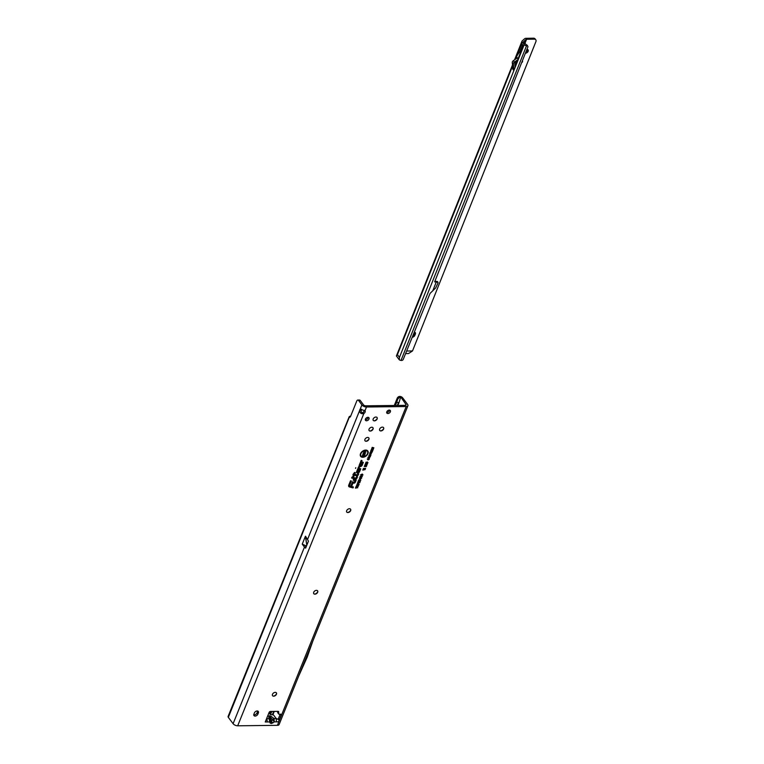<?xml version="1.0" encoding="UTF-8"?>
<svg xmlns="http://www.w3.org/2000/svg" width="764" height="764" viewBox="0 0 764 764"><rect width="100%" height="100%" fill="white"/><g stroke="black" fill="none" stroke-linecap="round" stroke-linejoin="round"><path stroke-width="1.15" d="M269.052 718.599L270.017 722.916A2.063 1.538 -28.5 0 0 271.01 720.977L270.475 719.994A2.063 1.538 151.5 0 1 269.482 721.932L265.251 721.98L267.238 721.961L266.932 718.628L269.052 718.599A2.063 1.709 170.8 0 1 270.303 719.545L269.768 716.422L270.485 717.721A2.063 0.821 -53.5 0 1 271.659 716.747C269.692 715.429 268.727 715.438 268.756 716.775L269.052 718.599M270.017 722.916L271.21 723.537L272.91 722.887L271.01 720.977L270.017 717.73A2.063 1.709 170.8 0 0 268.756 716.775M274.009 696.023A4.173 2.769 143 0 0 276.281 694.314M276.329 692.786A2.387 1.585 -37 0 1 276.1 694.629A2.387 1.585 -37 0 1 274.362 695.937A2.387 1.585 -37 0 1 273.608 696.071A2.387 1.585 -37 0 1 272.519 695.641M315.226 594.01A4.173 2.769 143 0 0 317.499 592.301M317.547 590.763A2.387 1.585 -37 0 1 317.318 592.606A2.387 1.585 -37 0 1 315.57 593.924A2.387 1.585 -37 0 1 314.825 594.048A2.387 1.585 -37 0 1 313.737 593.628M348.193 512.396A4.173 2.769 143 0 0 350.475 510.686M350.523 509.149A2.387 1.585 -37 0 1 350.284 511.001A2.387 1.585 -37 0 1 348.546 512.31A2.387 1.585 -37 0 1 347.801 512.434A2.387 1.585 -37 0 1 346.713 512.014M381.169 430.781A4.173 2.769 143 0 0 383.452 429.072M383.49 427.544A2.387 1.585 -37 0 1 383.261 429.387A2.387 1.585 -37 0 1 381.522 430.695A2.387 1.585 -37 0 1 380.768 430.829A2.387 1.585 -37 0 1 379.689 430.409M370.578 430.915A4.173 2.769 143 0 0 372.861 429.196M372.899 427.668A2.387 1.585 -37 0 1 372.67 429.511A2.387 1.585 -37 0 1 370.932 430.82A2.387 1.585 -37 0 1 370.187 430.953A2.387 1.585 -37 0 1 369.098 430.533M374.704 420.706A4.173 2.769 143 0 0 376.977 418.997M377.024 417.469A2.387 1.585 -37 0 1 376.795 419.312A2.387 1.585 -37 0 1 375.057 420.62A2.387 1.585 -37 0 1 374.303 420.754A2.387 1.585 -37 0 1 373.214 420.324M366.462 441.114A4.173 2.769 143 0 0 368.735 439.396M368.783 437.868A2.387 1.585 -37 0 1 368.554 439.711A2.387 1.585 -37 0 1 366.815 441.019A2.387 1.585 -37 0 1 366.061 441.153A2.387 1.585 -37 0 1 364.972 440.732M355.527 468.37L355.785 467.721L355.527 468.37M362.938 456.853A3.963 2.636 143 0 0 366.539 455.124A3.963 2.636 143 0 0 367.675 451.858A3.963 2.636 143 0 0 365.507 450.483A3.963 2.636 143 0 0 361.334 452.928A3.963 2.636 143 0 0 361.525 456.49A3.963 2.636 143 0 0 362.938 456.853M367.627 451.715A4.078 2.712 143 0 0 367.589 451.572A4.078 2.712 143 0 0 365.364 450.158A4.078 2.712 143 0 0 364.036 450.407M362.766 457.264A4.479 2.98 143 0 0 367.484 454.504A4.479 2.98 143 0 0 367.274 450.483A4.479 2.98 143 0 0 365.669 450.072A4.479 2.98 143 0 0 361.611 452.021A4.479 2.98 143 0 0 360.322 455.716A4.479 2.98 143 0 0 362.766 457.264M360.283 455.573A4.374 2.903 143 0 0 362.623 456.939A4.374 2.903 143 0 0 364.227 456.614M367.054 454.494A4.374 2.903 143 0 0 367.14 450.407M353.006 476.182L353.522 476.402L354.181 474.778L356.807 475.504A0.859 0.573 143 0 0 357.982 474.826L358.02 474.072L356.979 475.256L354.286 474.52L355.05 472.582M356.855 475.857A1.27 0.85 143 0 0 358.326 474.826L358.708 473.881L357.848 473.651L357.199 474.931L354.735 474.253L355.375 472.668L354.525 472.429L352.92 474.816L353.493 474.969L352.834 476.602L353.694 476.832L354.343 475.208L356.587 475.829A1.27 0.85 143 0 0 356.855 475.857M354.143 474.864L356.473 475.504A1.165 0.774 143 0 0 356.874 475.523M356.845 476.975L355.795 478.474L352.185 477.5L355.518 478.713A0.859 0.573 143 0 0 356.683 478.035L357.208 476.698M355.814 478.121L352.185 477.5M355.556 479.066A1.27 0.85 143 0 0 357.027 478.035L357.533 476.784L356.673 476.555L355.928 478.149L352.013 477.07L351.631 478.025L355.298 479.028A1.27 0.85 143 0 0 355.556 479.066M351.736 477.767L355.174 478.713A1.165 0.774 143 0 0 355.585 478.722M354.744 482.179L352.691 482.246L353.837 482.848A0.859 0.573 143 0 0 355.012 482.179L355.785 480.25L353.722 479.687L355.441 480.451L354.496 481.96M354.143 482.256L352.691 482.246M353.885 483.201A1.27 0.85 143 0 0 355.356 482.17L356.234 479.993L353.551 479.257L353.169 480.203L354.993 480.709L354.401 482.179L352.519 481.817L352.137 482.762L353.627 483.173A1.27 0.85 143 0 0 353.885 483.201M352.242 482.504L353.503 482.858A1.165 0.774 143 0 0 353.913 482.867M257.649 711.026A2.387 1.585 -37 0 1 257.506 711.676L256.99 712.955A2.387 1.585 -37 0 1 254.231 714.894A2.387 1.585 -37 0 1 253.763 714.837M255.119 716.078A2.387 1.585 -37 0 1 253.992 715.601A2.387 1.585 -37 0 1 253.906 714.187L254.422 712.907A2.387 1.585 -37 0 1 256.312 711.15A2.387 1.585 -37 0 1 258.318 711.456A2.387 1.585 -37 0 1 258.394 712.86L257.879 714.139A2.387 1.585 -37 0 1 255.119 716.078M389.611 410.125A2.149 1.423 -37 0 1 387.004 412.35A2.149 1.423 -37 0 1 386.679 412.321M389.287 410.096A2.149 1.423 -37 0 1 390.299 410.526A2.149 1.423 -37 0 1 390.003 412.417A2.149 1.423 -37 0 1 387.892 413.534A2.149 1.423 -37 0 1 386.87 413.104A2.149 1.423 -37 0 1 387.176 411.213A2.149 1.423 -37 0 1 389.287 410.096M368.238 417.354A2.149 1.423 -37 0 1 365.641 419.589A2.149 1.423 -37 0 1 365.316 419.56M367.923 417.325A2.149 1.423 -37 0 1 368.936 417.755A2.149 1.423 -37 0 1 368.64 419.646A2.149 1.423 -37 0 1 366.529 420.773A2.149 1.423 -37 0 1 365.507 420.343A2.149 1.423 -37 0 1 365.803 418.452A2.149 1.423 -37 0 1 367.923 417.325M275.241 692.356A2.387 1.585 -37 0 1 276.377 692.843A2.387 1.585 -37 0 1 276.043 694.934A2.387 1.585 -37 0 1 273.693 696.185A2.387 1.585 -37 0 1 272.567 695.708A2.387 1.585 -37 0 1 272.891 693.607A2.387 1.585 -37 0 1 275.241 692.356M316.458 590.343A2.387 1.585 -37 0 1 317.595 590.82A2.387 1.585 -37 0 1 317.261 592.921A2.387 1.585 -37 0 1 314.911 594.172A2.387 1.585 -37 0 1 313.784 593.695A2.387 1.585 -37 0 1 314.109 591.594A2.387 1.585 -37 0 1 316.458 590.343M349.434 508.728A2.387 1.585 -37 0 1 350.561 509.216A2.387 1.585 -37 0 1 350.237 511.307A2.387 1.585 -37 0 1 347.887 512.558A2.387 1.585 -37 0 1 346.751 512.081A2.387 1.585 -37 0 1 347.085 509.98A2.387 1.585 -37 0 1 349.434 508.728M367.694 437.447A2.387 1.585 -37 0 1 368.831 437.925A2.387 1.585 -37 0 1 368.496 440.026A2.387 1.585 -37 0 1 366.147 441.267A2.387 1.585 -37 0 1 365.02 440.79A2.387 1.585 -37 0 1 365.345 438.689A2.387 1.585 -37 0 1 367.694 437.447M371.82 427.248A2.387 1.585 -37 0 1 372.947 427.725A2.387 1.585 -37 0 1 372.622 429.826A2.387 1.585 -37 0 1 370.273 431.068A2.387 1.585 -37 0 1 369.136 430.59A2.387 1.585 -37 0 1 369.47 428.489A2.387 1.585 -37 0 1 371.82 427.248M382.411 427.124A2.387 1.585 -37 0 1 383.538 427.601A2.387 1.585 -37 0 1 383.203 429.702A2.387 1.585 -37 0 1 380.864 430.944A2.387 1.585 -37 0 1 379.727 430.466A2.387 1.585 -37 0 1 380.061 428.365A2.387 1.585 -37 0 1 382.411 427.124M375.936 417.039A2.387 1.585 -37 0 1 377.072 417.526A2.387 1.585 -37 0 1 376.738 419.617A2.387 1.585 -37 0 1 374.398 420.868A2.387 1.585 -37 0 1 373.262 420.391A2.387 1.585 -37 0 1 373.596 418.29A2.387 1.585 -37 0 1 375.936 417.039M364.342 410.297A2.387 1.585 -37 0 1 362.967 412.34C361.658 413.076 361.076 412.512 361.219 410.669A2.387 1.318 89.3 0 1 361.764 409.313M405.923 404.385L400.412 396.478A2.387 1.194 -158 0 1 402.618 397.786L407.575 404.366A3.581 1.795 -158 0 1 407.909 405.741A3.581 1.795 -158 0 1 406.2 406.534L366.491 407.002A3.581 1.795 -158 0 1 361.907 404.901L358.622 400.537L360.274 400.517L363.559 404.882A1.585 0.793 -158 0 0 365.603 405.818L405.312 405.35A1.585 0.793 -158 0 0 406.066 404.996A1.585 0.793 -158 0 0 405.923 404.385L405.541 405.331M280.197 714.197L278.43 718.58L279.443 719.459L278.621 719.621L276.129 718.418L273.884 715.429A1.194 0.602 22 0 0 272.356 714.732L271.459 714.741A1.194 0.602 -158 0 1 270.103 714.225L268.89 713.146A1.194 0.602 22 0 0 268.832 713.108M277.781 711.37L277.666 712.325A1.194 0.793 143 0 0 277.771 712.774L278.659 713.968A1.194 0.793 143 0 0 279.232 714.206L280.579 714.187A1.194 0.793 -37 0 1 281.19 715.133L278.488 721.827L276.501 721.856L276.129 718.418M272.91 722.887L274.257 721.875L274.085 718.542A2.063 0.821 126.5 0 0 272.901 719.516L271.478 720.968L270.485 717.721L272.901 719.516M400.603 397.318L399.009 402.647L396.717 402.265L397.738 399.047L400.412 396.478M361.907 404.901L360.13 409.313L365.011 410.679A2.387 1.585 -37 0 1 365.011 410.688A2.387 1.585 -37 0 1 363.855 413.525C361.334 414.107 359.911 413.162 359.567 410.688A2.387 1.318 89.3 0 1 360.13 409.313L361.783 409.294M304.464 547.081L302.248 544.14L305.399 536.318L306.765 545.038L305.524 536.204L308.455 541.151L305.638 548.132A3.581 1.795 -158 0 1 304.464 547.081L233.106 723.699A3.581 1.795 22 0 0 237.69 725.8L277.399 725.332A3.581 1.795 22 0 0 279.108 724.539L407.909 405.741M360.274 400.517A2.387 1.318 -90.7 0 0 359.481 400.04L357.819 400.059A2.387 1.318 -90.7 0 0 356.778 401.024L350.6 416.323A2.387 1.318 89.3 0 1 349.568 417.287L349.645 416.351A2.387 1.194 -158 0 1 350.055 416.256L350.657 416.179M302.248 544.14L304.788 545.305L306.087 547.024M358.622 400.537A2.387 1.318 -90.7 0 0 357.819 400.059M349.205 416.714L228.111 716.441A2.387 1.194 22 0 0 228.331 717.358L233.106 723.699M265.251 721.98L269.109 712.42A1.194 0.793 -37 0 1 270.494 711.456L278.067 711.36A1.194 0.793 -37 0 1 278.736 712.058L278.554 713.509A1.194 0.793 143 0 0 278.659 713.968M369.365 458.324L367.981 457.798L369.814 457.244L369.365 458.324L367.856 457.569M368.506 458.219L367.981 457.798M369.222 457.073L369.814 457.244L369.174 458.047M370.311 456.662L368.334 456.977L369.957 456.232L368.916 455.525L370.779 455.506L369.575 455.802L370.435 456.366L369.165 456.681L370.311 456.662M370.97 455.048L368.983 455.354L370.024 454.188L370.263 455.058L370.97 455.048M371.151 453.911L369.757 453.386L371.6 452.832L371.151 453.911L369.642 453.147M370.292 453.806L369.757 453.386M371.008 452.651L371.6 452.832L370.96 453.625M372.097 452.25L370.12 452.555L371.696 451.648L370.597 451.371L372.46 451.352L370.884 452.259L372.097 452.25M373.004 449.996L372.546 451.132L370.683 451.161L371.132 450.044L371.123 450.865L371.867 450.072L372.345 450.856L373.004 449.996M373.185 449.557L371.208 449.872L372.784 448.955L371.686 448.688L373.548 448.659L371.972 449.576L373.185 449.557M373.892 447.809L371.724 448.583L372.211 447.37L373.892 447.809M368.983 459.231L368.869 458.591L369.308 459.221L368.057 459.918L367.398 459.231L368.267 458.61L367.723 459.231L368.181 459.632L368.687 458.877M368.869 458.591L369.002 459.107M368 459.622L367.398 459.231M367.484 458.992L368.181 459.632M366.367 466.155L364.609 465.677L366.157 465.295L366.682 465.792L365.65 465.964M366.281 465.792L364.743 465.352M366.157 465.295L366.682 465.792L366.166 465.849M366.796 465.095L365.039 464.617L366.586 464.235L367.112 464.732L366.08 464.904M366.71 464.732L365.173 464.292M366.586 464.235L367.112 464.732L366.586 464.789M367.226 464.034L365.469 463.557L367.007 463.175L367.541 463.672L366.51 463.843M367.14 463.672L365.603 463.232M367.007 463.175L367.541 463.672L367.016 463.729M367.646 462.974L365.899 462.497L367.436 462.115L367.971 462.612L366.94 462.783M367.57 462.602L366.023 462.163M367.436 462.115L367.971 462.612L367.446 462.659M366.348 466.623L364.266 466.47L366.348 466.623M365.116 469.602L362.766 470.099L364.122 469.239L363.187 469.058L363.454 468.408L365.612 468.389L364.629 468.867L365.354 469.01L364.342 469.612L365.116 469.602M361.802 475.819L362.327 476.574L361.802 475.819L362.327 476.574L360.856 477.404L360.073 476.583L361.124 475.848L360.484 476.583L361 477.032L361.907 476.583L361.553 476.192M361.191 477.022L360.856 477.404L360.073 476.583M361.076 476.211L360.216 476.354L361 477.032M362.451 474.186L362.986 474.95L362.451 474.186L362.986 474.95L361.506 475.781L360.732 474.96L361.783 474.224L361.143 474.96L361.658 475.399L362.566 474.96L362.212 474.559M361.84 475.389L361.506 475.781L360.732 474.96M361.735 474.587L360.875 474.721L361.658 475.399M361.296 477.452L361.687 478.149L360.541 478.904L361.152 477.834L359.796 478.856L359.414 478.216L360.465 477.51L359.949 478.484L361.296 477.452L361.687 478.149L360.474 478.579L361.42 477.911L361.076 477.309M361.286 478.14L361.009 477.51M360.675 478.264L359.796 478.856L359.414 478.216M360.369 477.882L359.739 478.331M359.978 479.601L360.866 480.193L359.491 480.814L358.602 480.212L360.398 479.84M359.481 480.842L360.36 481.435L358.984 482.055L358.106 481.463L359.892 481.081M357.724 482.409L359.959 482.38L357.972 483.182L357.724 482.409M358.402 483.173L357.609 482.676M357.705 483.345L359.175 484.309L357.619 483.793L356.903 484.557L357.838 483.459M358.354 486.343L355.995 486.744L357.237 485.274L358.87 485.064L357.523 486.181L358.354 486.343M357.8 487.718L355.441 488.12L355.948 486.859L356.005 487.738L357.18 486.964L356.874 487.728L357.8 487.718M358.517 470.366L357.59 469.268L356.635 471.627A1.795 1.194 143 0 0 356.568 472.438A1.795 1.194 143 0 0 358.01 472.983A1.795 1.194 143 0 0 359.624 471.598L360.751 468.8L358.984 468.313L359.443 467.043L358.583 466.804L358.01 468.236A1.27 0.85 143 0 0 358.392 469.211L359.519 469.516L358.669 471.608L357.686 472.076L358.517 470.366L357.552 469.363M361.124 463.92L360.188 462.831L359.233 465.19A1.795 1.194 143 0 0 359.166 465.992A1.795 1.194 143 0 0 360.618 466.546A1.795 1.194 143 0 0 362.231 465.161L363.358 462.363L361.582 461.876L362.041 460.596L361.191 460.367L360.608 461.8A1.27 0.85 143 0 0 361 462.774L362.117 463.079L361.276 465.171L360.293 465.639L361.124 463.92L360.15 462.917M349.434 486.935L353.025 487.919L353.417 486.974L351.583 486.467L352.739 483.631L351.879 483.392L350.733 486.238L350.036 486.047A1.146 0.764 -37 0 1 349.692 485.169L351.373 481.014L350.514 480.776L348.737 485.178A2.292 1.518 143 0 0 348.651 486.2A2.292 1.518 143 0 0 349.434 486.935L353.025 487.919M364.485 455.688L364.266 456.232L362.098 456.261L363.645 455.086L362.566 455.105L362.785 454.561L364.944 454.542L363.425 455.707L364.485 455.688M365.966 452.011L363.588 452.574L364.18 451.104L364.686 451.094L364.313 452.03L364.944 451.209L365.459 451.209L365.125 452.021L365.966 452.011M365.02 452.708L365.373 453.539L364.161 454.437L364.8 453.243L363.473 454.36L363.148 453.596L365.02 452.708L365.373 453.539L364.103 454.102M364.867 453.539L364.657 452.918L363.33 454.036L363.053 453.358M237.69 725.8L363.855 413.525L362.967 412.34M348.613 486.057A2.187 1.452 143 0 0 349.31 486.611M349.759 485.875A1.251 0.831 -37 0 1 349.368 485.13M348.737 485.188A1.986 1.318 143 0 0 349.119 486.324A1.986 1.318 143 0 0 349.253 486.401M350.714 486.229L349.817 486.362A1.557 1.031 -37 0 1 349.291 485.866A1.557 1.031 -37 0 1 349.349 485.169L350.924 481.272L350.485 480.862M350.686 486.315L349.702 486.047A1.452 0.965 -37 0 1 349.253 485.713M351.249 486.467L352.968 487.231L351.144 486.725L352.29 483.889L351.851 483.478M350.475 480.881L349.081 485.178A1.872 1.251 143 0 0 349.368 486.487A1.872 1.251 143 0 0 349.654 486.611L352.968 487.231M351.841 483.497L350.905 486.668M353.274 479.945L354.993 480.709M355.785 480.25L353.522 479.343M360.35 464.789L360.245 463.538L359.577 465.19A1.385 0.917 143 0 0 361.888 465.161L363.034 462.277M360.532 462.21A1.165 0.774 143 0 0 360.875 462.449L362.117 463.079M359.137 465.849A1.69 1.127 143 0 0 360.178 466.279M360.255 464.168L359.844 465.19A1.07 0.707 -37 0 0 361.62 465.161L362.566 462.822L361.21 462.449A0.859 0.573 143 0 1 361.086 462.392L360.828 462.23A0.965 0.64 143 0 0 360.98 462.296L360.98 462.296M360.417 465.687A0.955 0.64 -37 0 1 359.777 465.505M360.637 461.723A0.965 0.64 143 0 0 360.828 462.23M361.2 461.857L362.91 462.621L361.2 462.029L361.152 460.453L360.952 461.79A0.859 0.573 143 0 0 361.086 462.392M359.242 465.171A1.49 0.993 143 0 0 359.538 465.992A1.49 0.993 143 0 0 359.682 466.069M360.713 464.082L360.245 463.538M357.753 471.226L357.647 469.975L356.979 471.627A1.385 0.917 143 0 0 359.281 471.598L360.427 468.714M357.934 468.647A1.165 0.774 143 0 0 358.268 468.886L359.519 469.516M358.593 468.294L360.312 469.058L358.593 468.466L358.545 466.899L359.109 466.947M356.53 472.286A1.69 1.127 143 0 0 357.581 472.715M357.657 470.614L357.246 471.627A1.07 0.707 -37 0 0 359.013 471.598L359.968 469.258L358.612 468.886A0.859 0.573 143 0 1 358.478 468.829L358.23 468.666A0.965 0.64 143 0 0 358.383 468.733L358.383 468.733M357.81 472.123A0.955 0.64 -37 0 1 357.18 471.942M358.039 468.17A0.965 0.64 143 0 0 358.23 468.666M356.645 471.608A1.49 0.993 143 0 0 356.941 472.438A1.49 0.993 143 0 0 357.074 472.505M358.115 470.519L357.647 469.975M358.755 467.234L358.354 468.227A0.859 0.573 143 0 0 358.478 468.829M352.939 476.344L353.503 476.402M353.856 474.014L353.274 473.947L353.942 474.711L353.283 476.335M354.687 472.859L354.047 474.454L353.474 474.291M357.113 474.912L354.391 474.263M361.143 452.584A4.078 2.712 143 0 0 361.267 456.328A4.078 2.712 143 0 0 361.401 456.404M364.113 455.697L362.231 455.927M363.425 455.707L364.734 455.067M363.645 455.086L362.699 454.781M365.603 452.011L363.721 452.25M365.125 452.021L365.087 451.209M364.313 452.03L364.323 451.094M364.81 452.555L365.106 453.31M364.056 453.31L363.387 453.348M357.437 487.718L355.566 487.795M356.874 487.728L356.817 486.974M356.005 487.738L355.995 486.859M357.991 486.353L356.119 486.42M357.924 485.436L357.457 486.353M357.199 485.971L356.253 486.219L357.036 486.362L356.941 485.321L356.473 485.684L356.941 485.321M357.619 483.793L357.036 484.233M359.175 484.309L357.428 483.392M359.806 482.752L357.963 482.447M359.261 480.69L360.092 481.196L358.841 481.731L358.01 481.224M359.137 481.683L358.221 481.224L359.882 481.196M359.978 481.435L359.328 481.215L359.978 481.435M359.768 479.448L360.598 479.954L359.347 480.489L358.517 479.973M359.643 480.432L358.727 479.983L360.388 479.954M360.484 480.193L359.825 479.973L360.484 480.193M360.121 477.557L359.567 477.968M359.653 478.531L359.328 477.977M360.875 474.721L361.448 475.246L360.875 474.721M361.362 475.456L360.637 474.721M362.298 474.052L362.719 474.711M360.216 476.354L360.789 476.879L360.216 476.354M360.713 477.08L359.978 476.344M361.639 475.676L362.06 476.335M364.753 469.602L362.9 469.774M364.342 469.612L365.173 469.449M364.629 468.867L365.421 468.857M364.122 469.239L363.301 468.781M366.013 466.546L364.371 466.202M367.226 461.962L367.704 462.373M366.796 463.022L367.274 463.433M366.367 464.082L366.844 464.493M365.937 465.142L366.414 465.553M367.904 459.622L367.283 458.992M368.706 458.419L369.069 458.983M373.434 448.936L372.813 448.84M371.944 449.566L371.361 449.576M372.345 451.629L371.724 451.534M369.843 453.147L370.569 453.816L371.352 453.367L370.731 452.651M371.352 453.367L370.492 453.014L370.569 453.816M369.824 454.007L370.148 454.523M370.015 454.886L369.757 454.179M370.072 454.752L369.423 455.067L369.948 455.058M369.575 455.802L369.031 455.525M369.957 456.232L368.869 455.65M368.057 457.56L368.783 458.228L369.566 457.789L368.945 457.063M369.566 457.789L368.706 457.426L368.783 458.228M394.281 405.474L397.242 398.149A2.387 1.757 -29 0 1 399.849 396.411M395.418 405.464L396.717 402.265M270.561 714.521A2.387 1.757 -29 0 1 270.637 714.302L271.803 711.437M269.864 714.015A2.387 1.757 -29 0 1 269.988 713.127L270.666 711.446M361.219 410.669L359.567 410.688L307.691 539.088M360.13 409.313L360.665 409.141M350.304 416.848L349.645 416.351L228.331 717.358M312.839 641.053L307.271 656.973L298.648 676.178M304.788 545.305L306.44 546.155M272.815 719.965L274.257 721.875L278.488 721.827M278.621 719.621L278.192 718.809L277.542 719.134M527.59 49.517A2.387 1.585 -37 0 1 526.53 51.551M527.37 49.44A2.387 1.585 -37 0 1 528.086 49.88A2.387 1.585 -37 0 1 527.914 51.771A2.387 1.585 -37 0 1 525.88 53.174M517.142 61.492L515.051 66.726M523.464 41.8L526.406 44.866A1.585 1.165 -29 0 1 527.284 45.372L527.809 46.317A1.585 1.165 -29 0 1 527.914 46.862L434.659 281.849L437.629 282.269L438.039 282.9L435.671 287.961L430.686 292.784A3.18 2.34 151 0 0 429.798 294.025L403.153 359.605A1.585 1.165 -29 0 1 401.406 360.446L401.014 360.417A1.986 1.003 -158.3 0 1 399.276 359.787L396.44 356.024A1.986 1.003 -158.3 0 1 396.478 355.785A1.986 1.003 -158.3 0 1 396.631 355.585M521.898 45.133L521.936 45.191A2.387 1.585 -37 0 1 521.898 45.133A2.387 1.585 -37 0 1 521.812 43.739L516.559 56.908A13.313 8.853 -37 0 1 519.902 51.828L522.337 45.725M399.276 359.787L399.467 357.351L397.433 354.639L396.44 356.024M406.037 353.589L408.559 353.541L412.512 350.934L535.889 41.657A3.18 2.111 143 0 0 535.784 39.785L535.067 38.84A3.18 2.111 143 0 0 533.539 38.2L525.861 38.324A2.779 1.404 21.7 0 0 524.734 38.668L522.146 40.95A1.986 1.003 21.7 0 0 521.993 41.16A1.986 1.003 21.7 0 0 522.184 41.924L524.219 44.627A1.986 1.003 21.7 0 0 526.53 45.783L526.921 45.811A1.585 1.165 -29 0 1 527.809 46.317M521.812 43.739L523.273 45.687L518.021 58.857L516.559 56.908M515.308 62.782L514.812 64.014M518.326 59.315L513.847 70.546A0.793 0.525 143 0 0 513.895 70.278L513.341 63.947A1.986 1.318 -37 0 1 514.392 62.132L518.326 59.315L517.257 57.892L518.259 59.411M523.502 41.705L526.09 39.422L524.553 43.281M414.575 332.197A2.387 1.585 -37 0 1 415.291 332.636A2.387 1.585 -37 0 1 415.368 334.04L414.862 335.31A2.387 1.585 -37 0 1 412.579 337.201M522.624 61.33L522.328 62.085M407.059 351.02L412.512 350.934M535.784 39.785A3.18 2.111 143 0 0 534.256 39.145L533.539 38.2M524.83 43.653L526.577 39.279L534.256 39.145M434.878 281.295L437.18 281.477A0.793 0.583 -29 0 1 437.629 281.725L438.039 282.479M522.576 61.464L522.337 62.199M414.795 332.264A2.387 1.585 -37 0 1 414.661 333.085L414.145 334.365A2.387 1.585 -37 0 1 413.219 335.577M526.577 39.279A1.194 0.602 21.7 0 0 526.09 39.422M437.18 281.477L438.039 282.9M432.711 290.931L436.158 282.298M515.108 67.385L514.764 63.383L517.591 61.168M513.847 70.546L512.778 69.123A0.793 0.525 143 0 0 512.825 68.855L512.272 62.524A1.986 1.318 -37 0 1 513.322 60.709L517.18 57.988M519.902 51.828A13.313 8.853 -37 0 1 521.382 50.424M269.406 719.382A2.063 0.802 -17.1 0 1 270.332 719.65L270.303 719.545M271.21 723.537A2.063 1.146 -90.7 0 0 271.277 721.331M271.659 716.747L274.085 718.542L276.205 718.513M397.882 405.436L399.009 402.647M398.55 402.418L397.328 405.436M272.891 714.808L274.266 711.408M277.399 725.332L406.2 406.534M366.491 407.002L365.011 410.679M258.394 712.86L257.506 711.676M257.879 714.139L256.99 712.955M281.19 715.133L280.483 714.187M278.554 713.509L277.666 712.325M278.736 712.058L278.22 711.37M397.242 398.149L397.738 399.047M269.988 713.127L270.637 714.302M273.703 711.418L272.366 714.732M306.364 546.059L306.822 545.2M306.23 545.964L306.851 545.143M399.467 357.351L524.219 44.627M522.184 41.924L515.222 59.372M512.577 66.01L397.433 354.639M517.352 61.34L515.079 67.031M414.862 335.31L414.145 334.365M415.368 334.04L414.661 333.085M401.014 360.417L526.53 45.783M526.406 44.866L526.921 45.811M512.272 62.524L513.341 63.947M512.825 68.855L513.895 70.278M513.322 60.709L514.392 62.132M266.302 719.373L266.77 718.886M521.993 41.16L514.535 59.85M512.491 64.988L396.478 355.785"/></g></svg>
